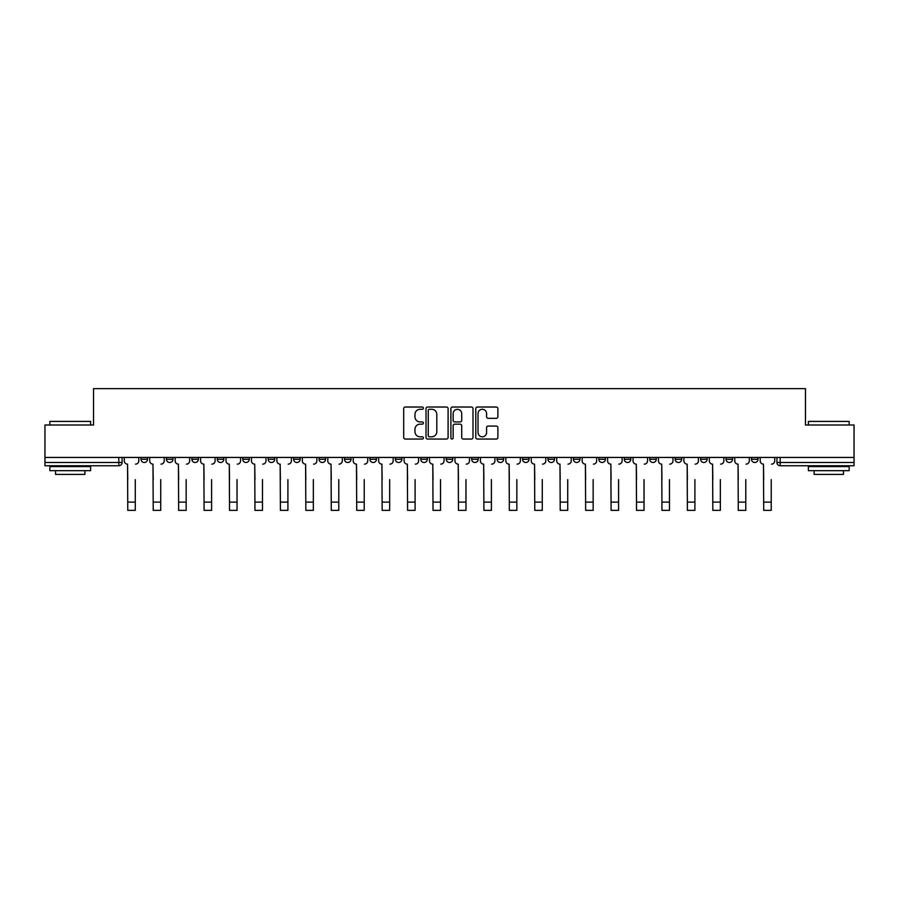 <?xml version="1.0" encoding="UTF-8"?>
<svg xmlns="http://www.w3.org/2000/svg" width="899" height="899" viewBox="0 0 899 899"><rect width="100%" height="100%" fill="white"/><g stroke="black" fill="none" stroke-linecap="round" stroke-linejoin="round"><path stroke-width="1.35" d="M423.407 408.157A1.124 1.124 0 0 0 422.294 407.033L405.28 407.033A1.596 1.596 0 0 0 403.685 408.64L403.685 437.453A1.596 1.596 0 0 0 405.28 439.049L422.294 439.049A1.124 1.124 0 0 0 423.407 437.925A1.124 1.124 0 0 0 422.294 436.813L420.091 436.813A5.124 5.124 0 0 1 414.967 431.689L414.967 429.284A5.124 5.124 0 0 1 420.091 424.159L422.294 424.159A1.124 1.124 0 0 0 423.407 423.047A1.124 1.124 0 0 0 422.294 421.923L420.091 421.923A5.124 5.124 0 0 1 414.967 416.799L414.967 414.405A5.124 5.124 0 0 1 420.091 409.281L422.294 409.281A1.124 1.124 0 0 0 423.407 408.157M751.485 457.445L751.485 459.243L758.003 459.243A3.259 3.259 0 0 1 754.744 462.502A3.259 3.259 0 0 1 751.485 459.243L751.485 457.445M649.741 459.243L649.741 457.445L649.741 459.243A3.259 3.259 0 0 0 653 462.502A3.259 3.259 0 0 1 649.741 459.243L656.259 459.243A3.259 3.259 0 0 1 653 462.502A3.259 3.259 0 0 0 656.259 459.243L656.259 457.445L656.259 459.243M420.799 457.445L420.799 459.243L427.328 459.243A3.259 3.259 0 0 1 424.058 462.502A3.259 3.259 0 0 1 420.799 459.243L420.799 457.445M344.486 457.445L344.486 459.243L351.015 459.243A3.259 3.259 0 0 1 347.756 462.502A3.259 3.259 0 0 1 344.486 459.243L344.486 457.445M293.613 457.445L293.613 459.243L300.142 459.243A3.259 3.259 0 0 1 296.872 462.502A3.259 3.259 0 0 1 293.613 459.243L293.613 457.445M268.183 457.445L268.183 459.243L274.701 459.243A3.259 3.259 0 0 1 271.442 462.502A3.259 3.259 0 0 1 268.183 459.243L268.183 457.445M217.3 457.445L217.3 459.243L223.829 459.243A3.259 3.259 0 0 1 220.57 462.502A3.259 3.259 0 0 1 217.3 459.243L217.3 457.445M496.27 418.327A1.596 1.596 0 0 0 497.877 416.72L497.877 408.64A1.596 1.596 0 0 0 496.27 407.033L477.391 407.033A1.596 1.596 0 0 0 475.785 408.64L475.785 437.453A1.596 1.596 0 0 0 477.391 439.049L496.27 439.049A1.596 1.596 0 0 0 497.877 437.453L497.877 427.688A1.596 1.596 0 0 0 496.27 426.081L488.191 426.081A1.596 1.596 0 0 0 486.595 427.688L486.595 432.531A4.281 4.281 0 0 1 482.313 436.813A4.281 4.281 0 0 1 478.032 432.531L478.032 413.562A4.281 4.281 0 0 1 482.313 409.281A4.281 4.281 0 0 1 486.595 413.562L486.595 416.72A1.596 1.596 0 0 0 488.191 418.327L496.27 418.327M44.95 457.445L44.95 425.002L93.541 425.002L93.541 388.638L805.459 388.638L805.459 425.002L854.05 425.002L854.05 457.445L44.95 457.445L44.95 462.502L122.073 462.502L122.073 457.445L122.073 462.502A3.259 3.259 0 0 1 118.814 465.761L44.95 465.761L44.95 462.502M448.095 408.64A1.596 1.596 0 0 0 446.5 407.033L427.609 407.033A1.596 1.596 0 0 0 426.014 408.64L426.014 437.453A1.596 1.596 0 0 0 427.609 439.049L446.5 439.049A1.596 1.596 0 0 0 448.095 437.453L448.095 408.64M452.5 407.033L471.391 407.033A1.596 1.596 0 0 1 472.986 408.64L472.986 437.453A1.596 1.596 0 0 1 471.391 439.049L463.3 439.049A1.596 1.596 0 0 1 461.704 437.453L461.704 425.766A1.596 1.596 0 0 0 460.108 424.159L454.737 424.159A1.596 1.596 0 0 0 453.141 425.766L453.141 437.925A1.124 1.124 0 0 1 452.017 439.049A1.124 1.124 0 0 1 450.905 437.925L450.905 408.64A1.596 1.596 0 0 1 452.5 407.033M776.927 457.445L776.927 462.502L854.05 462.502L854.05 465.761L780.186 465.761A3.259 3.259 0 0 1 776.927 462.502L776.927 457.445M854.05 457.445L854.05 462.502M758.003 457.445L758.003 459.243L758.003 457.445M726.044 457.445L726.044 459.243L732.573 459.243L732.573 457.445L732.573 459.243A3.259 3.259 0 0 1 729.314 462.502A3.259 3.259 0 0 1 726.044 459.243A3.259 3.259 0 0 0 729.314 462.502M707.131 457.445L707.131 459.243A3.259 3.259 0 0 1 703.872 462.502A3.259 3.259 0 0 1 700.613 459.243L707.131 459.243M700.613 457.445L700.613 459.243M675.171 457.445L675.171 459.243L681.7 459.243L681.7 457.445L681.7 459.243A3.259 3.259 0 0 1 678.43 462.502A3.259 3.259 0 0 1 675.171 459.243A3.259 3.259 0 0 0 678.43 462.502M624.299 457.445L624.299 459.243L630.817 459.243L630.817 457.445L630.817 459.243A3.259 3.259 0 0 1 627.558 462.502A3.259 3.259 0 0 1 624.299 459.243A3.259 3.259 0 0 0 627.558 462.502M605.387 459.243L605.387 457.445L605.387 459.243A3.259 3.259 0 0 1 602.128 462.502A3.259 3.259 0 0 1 598.858 459.243L605.387 459.243A3.259 3.259 0 0 1 602.128 462.502M598.858 457.445L598.858 459.243M579.945 457.445L579.945 459.243A3.259 3.259 0 0 1 576.686 462.502A3.259 3.259 0 0 1 573.427 459.243L579.945 459.243A3.259 3.259 0 0 1 576.686 462.502M573.427 457.445L573.427 459.243M554.514 457.445L554.514 459.243A3.259 3.259 0 0 1 551.244 462.502A3.259 3.259 0 0 1 547.985 459.243L554.514 459.243M547.985 457.445L547.985 459.243M529.073 457.445L529.073 459.243A3.259 3.259 0 0 1 525.814 462.502A3.259 3.259 0 0 1 522.555 459.243L529.073 459.243M522.555 457.445L522.555 459.243M503.631 457.445L503.631 459.243A3.259 3.259 0 0 1 500.372 462.502A3.259 3.259 0 0 1 497.113 459.243L503.631 459.243M497.113 457.445L497.113 459.243M478.201 457.445L478.201 459.243A3.259 3.259 0 0 1 474.942 462.502A3.259 3.259 0 0 1 471.672 459.243A3.259 3.259 0 0 0 474.942 462.502M471.672 457.445L471.672 459.243L478.201 459.243M452.759 457.445L452.759 459.243A3.259 3.259 0 0 1 449.5 462.502A3.259 3.259 0 0 1 446.241 459.243A3.259 3.259 0 0 0 449.5 462.502M446.241 457.445L446.241 459.243L452.759 459.243M427.328 457.445L427.328 459.243A3.259 3.259 0 0 1 424.058 462.502M401.887 457.445L401.887 459.243A3.259 3.259 0 0 1 398.628 462.502A3.259 3.259 0 0 1 395.369 459.243L401.887 459.243M395.369 457.445L395.369 459.243M376.445 457.445L376.445 459.243A3.259 3.259 0 0 1 373.186 462.502A3.259 3.259 0 0 1 369.927 459.243L376.445 459.243L376.445 457.445M369.927 457.445L369.927 459.243M351.015 457.445L351.015 459.243M325.573 457.445L325.573 459.243A3.259 3.259 0 0 1 322.314 462.502A3.259 3.259 0 0 1 319.055 459.243L325.573 459.243L325.573 457.445M319.055 457.445L319.055 459.243M300.142 457.445L300.142 459.243L300.142 457.445M274.701 459.243L274.701 457.445L274.701 459.243A3.259 3.259 0 0 1 271.442 462.502M249.259 457.445L249.259 459.243A3.259 3.259 0 0 1 246 462.502A3.259 3.259 0 0 1 242.741 459.243A3.259 3.259 0 0 0 246 462.502A3.259 3.259 0 0 0 249.259 459.243L249.259 457.445M242.741 457.445L242.741 459.243L249.259 459.243M223.829 457.445L223.829 459.243M198.387 457.445L198.387 459.243A3.259 3.259 0 0 1 195.128 462.502A3.259 3.259 0 0 1 191.869 459.243A3.259 3.259 0 0 0 195.128 462.502A3.259 3.259 0 0 0 198.387 459.243L191.869 459.243L191.869 457.445M166.427 457.445L166.427 459.243L172.956 459.243L172.956 457.445L172.956 459.243A3.259 3.259 0 0 1 169.686 462.502A3.259 3.259 0 0 1 166.427 459.243A3.259 3.259 0 0 0 169.686 462.502M140.997 457.445L140.997 459.243L147.515 459.243L147.515 457.445L147.515 459.243A3.259 3.259 0 0 1 144.256 462.502A3.259 3.259 0 0 1 140.997 459.243A3.259 3.259 0 0 0 144.256 462.502M118.814 457.445L118.814 465.761A3.259 3.259 0 0 0 122.073 462.502M429.374 409.281A1.124 1.124 0 0 0 428.25 410.405L428.25 435.689A1.124 1.124 0 0 0 429.374 436.813L431.689 436.813A5.124 5.124 0 0 0 436.813 431.689L436.813 414.405A5.124 5.124 0 0 0 431.689 409.281L429.374 409.281M461.704 413.641A4.281 4.281 0 0 0 457.422 409.36A4.281 4.281 0 0 0 453.141 413.641L453.141 420.327A1.596 1.596 0 0 0 454.737 421.923L460.108 421.923A1.596 1.596 0 0 0 461.704 420.327L461.704 413.641M124.276 460.872L124.276 457.445L124.276 460.872A3.259 3.259 0 0 0 127.534 464.131L127.782 479.628M127.534 464.131L127.782 510.362L135.288 510.362L135.288 479.628M138.794 460.872L138.794 457.445L138.794 460.872A3.259 3.259 0 0 1 135.524 464.131M135.288 510.362L127.782 510.362M149.717 460.872L149.717 457.445L149.717 460.872A3.259 3.259 0 0 0 152.976 464.131L153.223 479.628M152.976 464.131L153.223 510.362L160.719 510.362L160.719 479.628M164.225 460.872L164.225 457.445L164.225 460.872A3.259 3.259 0 0 1 160.966 464.131M175.148 460.872L175.148 457.445L175.148 460.872A3.259 3.259 0 0 0 178.418 464.131L178.654 479.628M178.418 464.131L178.654 510.362L186.16 510.362L186.16 479.628M189.667 460.872L189.667 457.445L189.667 460.872A3.259 3.259 0 0 1 186.408 464.131M160.719 510.362L153.223 510.362M186.16 510.362L178.654 510.362M49.838 421.417L90.608 421.417L49.838 421.417L49.838 425.002M90.608 470.66L49.838 470.66L49.838 466.581L90.608 466.581L90.608 470.66M84.899 470.66L84.899 474.402L55.547 474.402L55.547 470.66M808.392 421.417L849.162 421.417L808.392 421.417L808.392 425.002M849.162 470.66L808.392 470.66L808.392 466.581L849.162 466.581L849.162 470.66M843.453 470.66L843.453 474.402L814.101 474.402L814.101 470.66M200.589 460.872L200.589 457.445L200.589 460.872A3.259 3.259 0 0 0 203.848 464.131L204.095 479.628M203.848 464.131L204.095 510.362L211.602 510.362L211.602 479.628M215.097 460.872L215.097 457.445L215.097 460.872A3.259 3.259 0 0 1 211.838 464.131M226.031 460.872L226.031 457.445L226.031 460.872A3.259 3.259 0 0 0 229.29 464.131L229.537 479.628M229.29 464.131L229.537 510.362L237.033 510.362L237.033 479.628M240.539 460.872L240.539 457.445L240.539 460.872A3.259 3.259 0 0 1 237.28 464.131M251.462 460.872L251.462 457.445L251.462 460.872A3.259 3.259 0 0 0 254.72 464.131L254.968 479.628M254.72 464.131L254.968 510.362L262.474 510.362L262.474 479.628M265.98 460.872L265.98 457.445L265.98 460.872A3.259 3.259 0 0 1 262.71 464.131M211.602 510.362L204.095 510.362M237.033 510.362L229.537 510.362M262.474 510.362L254.968 510.362M276.903 460.872L276.903 457.445L276.903 460.872A3.259 3.259 0 0 0 280.162 464.131L280.409 479.628M280.162 464.131L280.409 510.362L287.905 510.362L287.905 479.628M291.411 460.872L291.411 457.445L291.411 460.872A3.259 3.259 0 0 1 288.152 464.131M287.905 510.362L280.409 510.362M302.334 460.872L302.334 457.445L302.334 460.872A3.259 3.259 0 0 0 305.604 464.131L305.84 479.628M305.604 464.131L305.84 510.362L313.346 510.362L313.346 479.628M316.853 460.872L316.853 457.445L316.853 460.872A3.259 3.259 0 0 1 313.594 464.131M313.346 510.362L305.84 510.362M327.775 460.872L327.775 457.445L327.775 460.872A3.259 3.259 0 0 0 331.034 464.131L331.281 479.628M331.034 464.131L331.281 510.362L338.788 510.362L338.788 479.628M342.283 460.872L342.283 457.445L342.283 460.872A3.259 3.259 0 0 1 339.024 464.131M338.788 510.362L331.281 510.362M353.217 460.872L353.217 457.445L353.217 460.872A3.259 3.259 0 0 0 356.476 464.131L356.723 479.628M356.476 464.131L356.723 510.362L364.219 510.362L364.219 479.628M367.725 460.872L367.725 457.445L367.725 460.872A3.259 3.259 0 0 1 364.466 464.131M364.219 510.362L356.723 510.362M378.648 460.872L378.648 457.445L378.648 460.872A3.259 3.259 0 0 0 381.906 464.131L382.154 479.628M381.906 464.131L382.154 510.362L389.66 510.362L389.66 479.628M393.166 460.872L393.166 457.445L393.166 460.872A3.259 3.259 0 0 1 389.896 464.131M389.66 510.362L382.154 510.362M404.089 460.872L404.089 457.445L404.089 460.872A3.259 3.259 0 0 0 407.348 464.131L407.595 479.628M407.348 464.131L407.595 510.362L415.091 510.362L415.091 479.628M418.597 460.872L418.597 457.445L418.597 460.872A3.259 3.259 0 0 1 415.338 464.131M415.091 510.362L407.595 510.362M429.52 460.872L429.52 457.445L429.52 460.872A3.259 3.259 0 0 0 432.79 464.131L433.026 479.628M432.79 464.131L433.026 510.362L440.532 510.362L440.532 479.628M444.039 460.872L444.039 457.445L444.039 460.872A3.259 3.259 0 0 1 440.78 464.131M440.532 510.362L433.026 510.362M454.961 460.872L454.961 457.445L454.961 460.872A3.259 3.259 0 0 0 458.22 464.131L458.468 479.628M458.22 464.131L458.468 510.362L465.974 510.362L465.974 479.628M469.48 460.872L469.48 457.445L469.48 460.872A3.259 3.259 0 0 1 466.21 464.131M465.974 510.362L458.468 510.362M480.403 460.872L480.403 457.445L480.403 460.872A3.259 3.259 0 0 0 483.662 464.131L483.909 479.628M483.662 464.131L483.909 510.362L491.405 510.362L491.405 479.628M494.911 460.872L494.911 457.445L494.911 460.872A3.259 3.259 0 0 1 491.652 464.131M491.405 510.362L483.909 510.362M505.834 460.872L505.834 457.445L505.834 460.872A3.259 3.259 0 0 0 509.104 464.131L509.34 479.628M509.104 464.131L509.34 510.362L516.846 510.362L516.846 479.628M520.352 460.872L520.352 457.445L520.352 460.872A3.259 3.259 0 0 1 517.094 464.131M516.846 510.362L509.34 510.362M531.275 460.872L531.275 457.445L531.275 460.872A3.259 3.259 0 0 0 534.534 464.131L534.781 479.628M534.534 464.131L534.781 510.362L542.277 510.362L542.277 479.628M545.783 460.872L545.783 457.445L545.783 460.872A3.259 3.259 0 0 1 542.524 464.131M542.277 510.362L534.781 510.362M556.717 460.872L556.717 457.445L556.717 460.872A3.259 3.259 0 0 0 559.976 464.131L560.212 479.628M559.976 464.131L560.212 510.362L567.718 510.362L567.718 479.628M571.225 460.872L571.225 457.445L571.225 460.872A3.259 3.259 0 0 1 567.966 464.131M567.718 510.362L560.212 510.362M582.147 460.872L582.147 457.445L582.147 460.872A3.259 3.259 0 0 0 585.406 464.131L585.654 479.628M585.406 464.131L585.654 510.362L593.16 510.362L593.16 479.628M596.666 460.872L596.666 457.445L596.666 460.872A3.259 3.259 0 0 1 593.396 464.131M593.16 510.362L585.654 510.362M607.589 460.872L607.589 457.445L607.589 460.872A3.259 3.259 0 0 0 610.848 464.131L611.095 479.628M610.848 464.131L611.095 510.362L618.591 510.362L618.591 479.628M622.097 460.872L622.097 457.445L622.097 460.872A3.259 3.259 0 0 1 618.838 464.131M618.591 510.362L611.095 510.362M633.02 460.872L633.02 457.445L633.02 460.872A3.259 3.259 0 0 0 636.29 464.131L636.526 479.628M636.29 464.131L636.526 510.362L644.032 510.362L644.032 479.628M647.538 460.872L647.538 457.445L647.538 460.872A3.259 3.259 0 0 1 644.28 464.131M644.032 510.362L636.526 510.362M658.461 460.872L658.461 457.445L658.461 460.872A3.259 3.259 0 0 0 661.72 464.131L661.967 479.628M661.72 464.131L661.967 510.362L669.463 510.362L669.463 479.628M672.969 460.872L672.969 457.445L672.969 460.872A3.259 3.259 0 0 1 669.71 464.131M669.463 510.362L661.967 510.362M683.903 460.872L683.903 457.445L683.903 460.872A3.259 3.259 0 0 0 687.162 464.131L687.398 479.628M687.162 464.131L687.398 510.362L694.905 510.362L694.905 479.628M698.411 460.872L698.411 457.445L698.411 460.872A3.259 3.259 0 0 1 695.152 464.131M694.905 510.362L687.398 510.362M709.333 460.872L709.333 457.445L709.333 460.872A3.259 3.259 0 0 0 712.592 464.131L712.84 479.628M712.592 464.131L712.84 510.362L720.346 510.362L720.346 479.628M723.852 460.872L723.852 457.445L723.852 460.872A3.259 3.259 0 0 1 720.582 464.131M720.346 510.362L712.84 510.362M734.775 460.872L734.775 457.445L734.775 460.872A3.259 3.259 0 0 0 738.034 464.131L738.281 479.628M738.034 464.131L738.281 510.362L745.777 510.362L745.777 479.628M749.283 460.872L749.283 457.445L749.283 460.872A3.259 3.259 0 0 1 746.024 464.131M745.777 510.362L738.281 510.362M760.206 460.872L760.206 457.445L760.206 460.872A3.259 3.259 0 0 0 763.476 464.131L763.712 479.628M763.476 464.131L763.712 510.362L771.218 510.362L771.218 479.628M774.724 460.872L774.724 457.445L774.724 460.872A3.259 3.259 0 0 1 771.466 464.131M771.218 510.362L763.712 510.362M780.186 457.445L780.186 465.761M135.288 502.125L127.782 502.125M160.719 502.125L153.223 502.125M186.16 502.125L178.654 502.125M211.602 502.125L204.095 502.125M237.033 502.125L229.537 502.125M262.474 502.125L254.968 502.125M287.905 502.125L280.409 502.125M313.346 502.125L305.84 502.125M338.788 502.125L331.281 502.125M364.219 502.125L356.723 502.125M389.66 502.125L382.154 502.125M415.091 502.125L407.595 502.125M440.532 502.125L433.026 502.125M465.974 502.125L458.468 502.125M491.405 502.125L483.909 502.125M516.846 502.125L509.34 502.125M542.277 502.125L534.781 502.125M567.718 502.125L560.212 502.125M593.16 502.125L585.654 502.125M618.591 502.125L611.095 502.125M644.032 502.125L636.526 502.125M669.463 502.125L661.967 502.125M694.905 502.125L687.398 502.125M720.346 502.125L712.84 502.125M745.777 502.125L738.281 502.125M771.218 502.125L763.712 502.125M90.608 425.002L90.608 421.417M81.315 466.581L81.315 465.761M59.132 466.581L59.132 465.761M849.162 425.002L849.162 421.417M839.868 466.581L839.868 465.761M817.685 466.581L817.685 465.761"/></g></svg>
